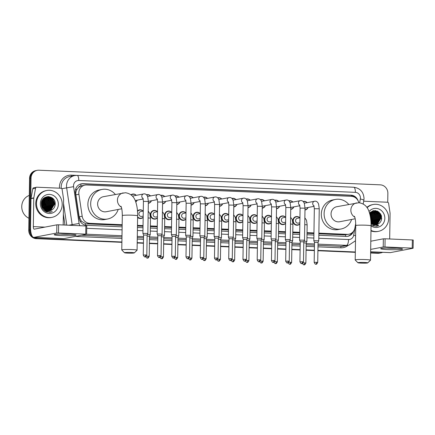 <?xml version="1.0" encoding="UTF-8"?>
<svg xmlns="http://www.w3.org/2000/svg" width="435" height="435" viewBox="0 0 435 435"><rect width="100%" height="100%" fill="white"/><g stroke="black" fill="none" stroke-linecap="round" stroke-linejoin="round"><path stroke-width="0.65" d="M299.835 224.063A4.377 4.105 -100.8 0 1 297.774 225.178A4.377 4.105 -100.8 0 1 292.837 220.703A4.377 4.105 -100.8 0 1 296.126 216.586A4.377 4.105 -100.8 0 1 299.818 217.826M285.594 223.454A4.377 4.105 -100.8 0 1 283.533 224.569A4.377 4.105 -100.8 0 1 278.596 220.094A4.377 4.105 -100.8 0 1 281.885 215.972A4.377 4.105 -100.8 0 1 285.577 217.217M271.353 222.845A4.377 4.105 -100.8 0 1 269.287 223.96A4.377 4.105 -100.8 0 1 264.355 219.485A4.377 4.105 -100.8 0 1 267.645 215.363A4.377 4.105 -100.8 0 1 271.337 216.603M257.112 222.236A4.377 4.105 -100.8 0 1 255.046 223.351A4.377 4.105 -100.8 0 1 250.109 218.876A4.377 4.105 -100.8 0 1 253.398 214.754A4.377 4.105 -100.8 0 1 257.09 215.994M242.866 221.622A4.377 4.105 -100.8 0 1 240.805 222.736A4.377 4.105 -100.8 0 1 235.868 218.267A4.377 4.105 -100.8 0 1 239.158 214.145A4.377 4.105 -100.8 0 1 242.85 215.385M228.625 221.013A4.377 4.105 -100.8 0 1 226.564 222.127A4.377 4.105 -100.8 0 1 221.627 217.652A4.377 4.105 -100.8 0 1 224.917 213.531A4.377 4.105 -100.8 0 1 228.609 214.776M214.384 220.404A4.377 4.105 -100.8 0 1 212.318 221.518A4.377 4.105 -100.8 0 1 207.386 217.043A4.377 4.105 -100.8 0 1 210.676 212.922A4.377 4.105 -100.8 0 1 214.368 214.167M200.143 219.795A4.377 4.105 -100.8 0 1 198.077 220.909A4.377 4.105 -100.8 0 1 193.14 216.434A4.377 4.105 -100.8 0 1 196.43 212.313A4.377 4.105 -100.8 0 1 200.127 213.552M185.897 219.186A4.377 4.105 -100.8 0 1 183.836 220.295A4.377 4.105 -100.8 0 1 178.899 215.825A4.377 4.105 -100.8 0 1 182.189 211.704A4.377 4.105 -100.8 0 1 185.881 212.943M171.656 218.571A4.377 4.105 -100.8 0 1 169.596 219.686A4.377 4.105 -100.8 0 1 164.658 215.211A4.377 4.105 -100.8 0 1 167.948 211.095A4.377 4.105 -100.8 0 1 171.64 212.334M157.416 217.962A4.377 4.105 -100.8 0 1 155.355 219.077A4.377 4.105 -100.8 0 1 150.418 214.602A4.377 4.105 -100.8 0 1 153.707 210.48A4.377 4.105 -100.8 0 1 157.399 211.725M143.175 217.353A4.377 4.105 -100.8 0 1 141.109 218.468A4.377 4.105 -100.8 0 1 137.601 217.408M265.383 205.646A4.377 4.105 -100.8 0 1 262.414 208.164A4.377 4.105 -100.8 0 1 262.256 208.191M251.142 205.037A4.377 4.105 -100.8 0 1 248.167 207.555A4.377 4.105 -100.8 0 1 248.01 207.582M236.901 204.428A4.377 4.105 -100.8 0 1 233.927 206.946A4.377 4.105 -100.8 0 1 233.769 206.973M222.655 203.814A4.377 4.105 -100.8 0 1 219.686 206.337A4.377 4.105 -100.8 0 1 219.528 206.364M279.623 206.255A4.377 4.105 -100.8 0 1 276.655 208.778A4.377 4.105 -100.8 0 1 276.497 208.805M308.11 207.479A4.377 4.105 -100.8 0 1 305.136 209.996A4.377 4.105 -100.8 0 1 304.978 210.023M293.87 206.87A4.377 4.105 -100.8 0 1 290.895 209.387A4.377 4.105 -100.8 0 1 290.738 209.414M208.414 203.205A4.377 4.105 -100.8 0 1 205.445 205.722A4.377 4.105 -100.8 0 1 205.287 205.75M194.173 202.596A4.377 4.105 -100.8 0 1 191.199 205.113A4.377 4.105 -100.8 0 1 191.041 205.141M179.932 201.987A4.377 4.105 -100.8 0 1 176.958 204.504A4.377 4.105 -100.8 0 1 176.8 204.532M165.691 201.378A4.377 4.105 -100.8 0 1 162.717 203.895A4.377 4.105 -100.8 0 1 162.559 203.923M151.445 200.763A4.377 4.105 -100.8 0 1 148.476 203.286A4.377 4.105 -100.8 0 1 148.319 203.308M137.204 200.154A4.377 4.105 -100.8 0 1 135.769 202.009M78.55 187.512A8.205 7.694 -100.8 0 1 81.079 185.957L80.943 185.952A2.735 2.566 79.2 0 0 78.55 187.512L77.147 189.22C76.049 190.943 75.625 192.825 75.875 194.853L79.159 216.82L81.318 221.159L85.608 223.693L86.875 223.862L122.159 225.373M318.86 233.802L344.4 234.895L348.875 234.237A8.205 7.694 79.2 0 0 354.906 227.924L355.716 223.508M137.465 226.026L143.033 226.265M150.358 226.581L157.274 226.88M164.599 227.19L171.515 227.489M178.839 227.804L185.761 228.098M193.086 228.413L200.002 228.707M207.326 229.022L214.243 229.316M221.567 229.631L228.484 229.93M235.808 230.24L242.73 230.539M250.054 230.854L256.971 231.148M264.295 231.463L271.212 231.757M278.536 232.072L285.452 232.372M292.777 232.681L299.693 232.981M307.023 233.296L313.94 233.59M358.788 202.737A8.205 7.694 79.2 0 0 351.431 196.337L86.652 184.995A8.205 7.694 79.2 0 0 84.977 185.12L81.079 185.957M318.866 233.144L347.206 234.356A8.205 7.694 79.2 0 0 348.875 234.237M84.977 185.12A8.205 7.694 79.2 0 0 78.904 194.271L82.188 216.238A8.205 7.694 79.2 0 0 89.675 223.324L122.17 224.716M137.476 225.373L143.044 225.613M150.369 225.923L157.285 226.222M164.609 226.537L171.526 226.831M178.85 227.146L185.772 227.44M193.096 227.755L200.013 228.054M207.337 228.364L214.254 228.663M221.578 228.973L228.495 229.272M235.819 229.588L242.735 229.881M250.06 230.197L256.982 230.49M264.306 230.806L271.222 231.105M278.547 231.415L285.463 231.714M292.788 232.029L299.704 232.323M307.028 232.638L313.95 232.932M137.476 210.91A4.377 4.105 -100.8 0 1 139.461 209.871A4.377 4.105 -100.8 0 1 143.158 211.111M303.13 201.492A4.377 4.105 -100.8 0 1 303.489 201.4A4.377 4.105 -100.8 0 1 307.186 202.645M288.883 200.878A4.377 4.105 -100.8 0 1 289.248 200.791A4.377 4.105 -100.8 0 1 292.94 202.03M274.643 200.269A4.377 4.105 -100.8 0 1 275.007 200.182A4.377 4.105 -100.8 0 1 278.699 201.421M260.402 199.66A4.377 4.105 -100.8 0 1 260.766 199.573A4.377 4.105 -100.8 0 1 264.458 200.812M246.161 199.051A4.377 4.105 -100.8 0 1 246.52 198.958A4.377 4.105 -100.8 0 1 250.217 200.203M231.915 198.436A4.377 4.105 -100.8 0 1 232.279 198.349A4.377 4.105 -100.8 0 1 235.971 199.594M217.674 197.827A4.377 4.105 -100.8 0 1 218.038 197.74A4.377 4.105 -100.8 0 1 221.73 198.98M203.433 197.218A4.377 4.105 -100.8 0 1 203.797 197.131A4.377 4.105 -100.8 0 1 207.49 198.371M189.192 196.609A4.377 4.105 -100.8 0 1 189.557 196.522A4.377 4.105 -100.8 0 1 193.249 197.762M174.952 196A4.377 4.105 -100.8 0 1 175.31 195.908A4.377 4.105 -100.8 0 1 179.002 197.153M160.705 195.386A4.377 4.105 -100.8 0 1 161.07 195.299A4.377 4.105 -100.8 0 1 164.762 196.538M146.464 194.777A4.377 4.105 -100.8 0 1 146.829 194.69A4.377 4.105 -100.8 0 1 150.521 195.929M130.978 194.793A4.377 4.105 -100.8 0 1 132.588 194.081A4.377 4.105 -100.8 0 1 136.28 195.32M358.114 200.845A8.205 7.694 79.2 0 0 350.953 195.163L83.08 183.684A8.205 7.694 79.2 0 0 81.41 183.809A8.205 7.694 79.2 0 0 75.337 192.961L79.11 218.223A8.205 7.694 79.2 0 0 86.598 225.308L122.137 226.831M81.035 183.891A8.205 7.694 -100.8 0 1 82.335 183.826L350.208 195.304A8.205 7.694 -100.8 0 1 355.379 197.675M382.626 252.316A8.205 7.694 -100.8 0 1 380.886 252.887A8.205 7.694 -100.8 0 1 379.211 253.007L370.631 252.643M31.412 234.389A8.205 7.694 -100.8 0 1 30.232 229.87L31.043 178.062A8.205 7.694 -100.8 0 1 37.214 170.335A8.205 7.694 -100.8 0 1 38.884 170.215L380.282 184.842A8.205 7.694 -100.8 0 1 387.868 193.352L387.726 202.297M121.898 241.985L37.812 238.38A8.205 7.694 -100.8 0 1 34.425 237.396M355.324 251.985L317.914 250.381M314.358 250.228L306.077 249.875M300.117 249.619L291.836 249.266M285.877 249.01L277.59 248.657M271.636 248.401L263.349 248.042M257.389 247.787L249.108 247.433M243.149 247.178L234.867 246.824M228.908 246.569L220.621 246.215M214.667 245.96L206.38 245.601M200.426 245.351L192.139 244.992M186.18 244.736L177.899 244.383M171.939 244.127L163.658 243.774M157.698 243.518L149.412 243.165M143.458 242.909L137.204 242.638M370.625 252.991L377.721 253.295A8.205 7.694 -100.8 0 0 379.396 253.17L380.141 253.029A8.205 7.694 -100.8 0 1 378.466 253.154L370.625 252.817L378.466 253.154A8.205 7.694 -100.8 0 0 380.141 253.029L380.886 252.887M121.892 242.333L36.322 238.668A8.205 7.694 -100.8 0 1 28.737 230.158L29.553 178.35L30.298 178.203A8.205 7.694 -100.8 0 1 36.469 170.476A8.205 7.694 -100.8 0 0 30.298 178.203L29.488 230.012L30.298 178.203L31.043 178.062M36.322 238.668L37.067 238.521A8.205 7.694 -100.8 0 1 29.488 230.012A8.205 7.694 -100.8 0 0 37.067 238.521L121.892 242.159L37.812 238.38M355.319 252.159L317.909 250.555L355.319 252.159M314.358 250.402L306.071 250.049L314.358 250.402M300.117 249.793L291.831 249.44L300.117 249.793M285.871 249.184L277.59 248.831L285.871 249.184M271.63 248.575L263.349 248.222L271.63 248.575M257.389 247.966L249.103 247.607L257.389 247.966M243.149 247.352L234.862 246.998L243.149 247.352M228.902 246.743L220.621 246.389L228.902 246.743M214.662 246.134L206.38 245.78L214.662 246.134M200.421 245.525L192.134 245.166L200.421 245.525M186.18 244.91L177.893 244.557L186.18 244.91M171.939 244.301L163.652 243.948L171.939 244.301M157.693 243.692L149.412 243.339L157.693 243.692M143.452 243.083L137.199 242.817L143.452 243.083M54.609 200.943A10.94 10.261 -100.8 0 1 55.076 202.541A10.94 10.261 -100.8 0 0 54.609 200.943M381.098 214.933A10.94 10.261 -100.8 0 1 381.566 216.532A10.94 10.261 -100.8 0 0 381.098 214.933M318.833 235.259L346.129 236.428A8.205 7.694 79.2 0 0 347.804 236.308A8.205 7.694 79.2 0 0 353.503 231.246M137.444 227.489L143.012 227.728M150.336 228.043L157.252 228.337M164.577 228.652L171.493 228.946M178.818 229.261L185.734 229.56M193.058 229.87L199.98 230.169M207.305 230.479L214.221 230.778M221.545 231.094L228.462 231.387M235.786 231.703L242.703 231.996M250.027 232.312L256.949 232.611M264.273 232.921L271.19 233.22M278.514 233.535L285.431 233.829M292.755 234.144L299.671 234.438M306.996 234.753L313.912 235.052M352.192 232.66A8.205 7.694 -100.8 0 1 347.429 236.368M29.553 178.35A8.205 7.694 -100.8 0 1 35.724 170.623L37.214 170.335M355.319 252.333L317.909 250.734M314.353 250.582L306.071 250.223M300.112 249.967L291.831 249.614M285.871 249.358L277.584 249.005M271.63 248.749L263.344 248.396M257.384 248.14L249.103 247.781M243.143 247.526L234.862 247.172M228.902 246.917L220.616 246.563M214.662 246.308L206.375 245.954M200.421 245.699L192.134 245.345M186.175 245.09L177.893 244.731M171.934 244.475L163.652 244.122M157.693 243.866L149.406 243.513M143.452 243.257L137.199 242.991M395.371 248.167A10.94 0.821 0.9 0 1 402.489 248.945A10.94 0.821 0.9 0 1 387.917 249.592A10.94 0.821 0.9 0 1 380.799 248.602A10.94 0.821 0.9 0 1 395.371 248.167M386.541 248.075A8.749 0.658 -179.1 0 0 388.683 248.189A8.749 0.658 -179.1 0 0 396.769 248.233M363.687 201.209L387.362 202.226A1.365 1.283 79.2 0 1 388.613 203.406L390.07 213.139A1.365 1.283 79.2 0 1 390.081 213.373L389.678 238.978M370.642 251.805L390.097 252.637A10.94 3.703 -87.5 0 0 390.396 252.615L413.119 248.244L412.222 248.129L412.347 239.951L413.25 240.06L413.119 248.244M384.97 246.966L383.219 246.998L383.349 238.82L385.1 238.782L384.97 246.966L412.222 248.129M370.68 249.402L383.219 246.998M385.1 238.782L412.347 239.951M383.349 238.82L370.81 241.218M371.376 221.121A12.305 11.544 -100.8 0 1 371.376 221.491M367.102 207.696A13.675 12.827 -100.8 0 1 373.263 204.499A13.675 12.827 -100.8 0 1 388.689 218.479A13.675 12.827 -100.8 0 1 378.406 231.355A13.675 12.827 -100.8 0 1 370.979 230.436M366.874 207.37A13.675 12.827 -100.8 0 1 372.518 204.64L373.263 204.499M371.055 224.732L372.882 225.798L376.971 226.178L378.754 225.591L371.044 223.808M376.161 224.824L378.461 223.878A6.835 6.411 -100.8 0 1 376.188 224.819A6.835 6.411 -100.8 0 1 371.039 223.459M378.461 223.878C380.397 222.606 381.468 220.773 381.674 218.375L380.603 213.96L377.308 211.062L373.094 210.719L369.522 213.03M369.021 211.519A9.57 8.977 -100.8 0 1 379.037 209.083A9.57 8.977 -100.8 0 1 384.834 218.31A9.57 8.977 -100.8 0 1 380.125 226.428A9.57 8.977 -100.8 0 1 371.05 225.895M375.699 224.895L377.08 224.329L380.543 218.533L377.575 212.459L373.094 211.492L371.305 212.155L369.668 213.536M375.813 224.879L377.314 224.281L380.777 218.49L377.808 212.416L373.328 211.448L371.539 212.111L369.717 213.721M375.226 224.928L376.15 224.503L379.608 218.713L376.645 212.639L372.751 211.589M375.345 224.922L376.384 224.46L379.842 218.664L376.879 212.595L372.866 211.557M374.747 224.922L378.678 218.887L375.715 212.818L372.3 211.747M374.867 224.922L375.448 224.639L378.912 218.843L375.943 212.775L372.409 211.704M374.263 224.873L377.749 219.066L374.78 212.998L371.854 211.943M374.383 224.89L377.977 219.022L375.013 212.954L371.963 211.888M373.768 224.792L376.813 219.245L373.85 213.177L371.414 212.182M373.893 224.813L377.047 219.202L374.084 213.128L371.523 212.117M373.268 224.661L375.883 219.425L372.92 213.351L370.984 212.47M373.393 224.699L376.117 219.381L373.148 213.308L371.093 212.394M372.757 224.482L374.948 219.604L371.985 213.531L370.566 212.807M372.882 224.531L375.182 219.561L372.219 213.487L370.669 212.715M372.235 224.242L374.018 219.784L371.055 213.71L370.158 213.199M372.365 224.308L374.252 219.735L371.289 213.667L370.261 213.096M371.697 223.938L373.089 219.958L369.766 213.661M371.833 224.02L373.322 219.914L370.354 213.846L369.864 213.541M371.147 223.546L372.153 220.137L369.967 214.689M371.289 223.655L372.387 220.094L369.891 214.373M370.973 221.959L371.224 220.317L370.359 216.597M371.006 222.541L371.457 220.273L370.245 215.977M372.632 211.6L369.804 212.704M372.746 211.568L369.538 213.074M372.175 211.747L371.822 211.763M371.702 211.78L370.517 212.03M372.289 211.704L371.936 211.731M371.816 211.747L370.799 212.111M371.729 211.932L371.365 211.921M371.245 211.927L370.886 211.943M371.843 211.883L371.479 211.883M371.359 211.883L371.001 211.91M371.289 212.166L370.919 212.122M371.398 212.101L371.033 212.068M370.908 212.062L370.549 212.057M370.859 212.438L370.484 212.362M370.968 212.367L370.593 212.296M378.406 231.355L377.662 231.502A13.675 12.827 -100.8 0 1 370.973 230.887M371.278 215.956L369.783 213.955M372.213 215.776L370.12 213.248M373.132 225.89L373.616 225.439M374.144 224.857L374.519 224.368M374.78 223.965L375.998 220.453M373.638 226.048L374.16 225.629M374.959 224.819L375.448 224.188M375.715 223.786L376.928 220.273M375.938 215.064L373.654 212.383M377.803 214.705L375.514 212.024M375.155 211.769L374.54 211.399M378.733 214.526L376.449 211.845M376.085 211.589L373.855 210.573M379.668 214.346L377.069 211.448L375.274 210.545M376.079 226.292L376.966 225.944M381.636 218.789L379.135 212.209M377.069 213.748L375.204 211.905M374.894 211.698L374.366 211.394M377.999 213.569L376.139 211.725M375.824 211.519L373.725 210.589M378.934 213.389L376.955 211.47L375.041 210.529M376.019 226.298L376.884 225.95M381.37 220.056L381.528 218.669L378.232 211.54M376.851 226.2L378.754 225.591M364.486 262.474A4.921 0.37 -179.1 0 0 357.902 262.745A4.921 0.37 -179.1 0 0 361.137 263.115A4.921 0.37 -179.1 0 0 367.722 262.903A4.921 0.37 -179.1 0 0 364.486 262.474M357.902 262.745L355.221 259.994A7.656 0.576 0.9 0 1 355.199 259.951A7.656 0.576 0.9 0 1 365.465 259.57A7.656 0.576 0.9 0 1 370.511 260.19A7.656 0.576 0.9 0 1 370.489 260.233L367.722 262.903M354.394 216.249C355.221 217.794 355.672 220.909 355.738 225.591A7.656 0.576 -179.1 0 1 366.004 225.21A7.656 0.576 -179.1 0 1 371.05 225.836C371.142 220.529 370.495 215.847 369.114 211.785C367.45 206.511 364.019 203.498 358.831 202.743L336.81 206.701A7.656 7.183 79.2 0 0 331.051 213.911A7.656 7.183 79.2 0 0 339.691 221.741L355.183 218.772M351.616 219.457A15.04 14.105 -100.8 0 1 341.078 228.989A15.04 14.105 -100.8 0 1 324.108 213.612A15.04 14.105 -100.8 0 1 335.418 199.447A15.04 14.105 -100.8 0 1 348.734 204.412M341.078 228.989L338.283 229.528A15.04 14.105 -100.8 0 1 321.313 214.15A15.04 14.105 -100.8 0 1 332.623 199.98L335.418 199.447M131.065 252.474A4.921 0.37 -179.1 0 0 124.475 252.746A4.921 0.37 -179.1 0 0 127.711 253.116A4.921 0.37 -179.1 0 0 134.295 252.898A4.921 0.37 -179.1 0 0 131.065 252.474M124.475 252.746L121.795 249.989A7.656 0.576 0.9 0 1 121.773 249.946A7.656 0.576 0.9 0 1 132.039 249.57A7.656 0.576 0.9 0 1 137.085 250.19A7.656 0.576 0.9 0 1 137.063 250.234L134.295 252.898M120.968 206.244C121.8 207.794 122.246 210.904 122.311 215.591A7.656 0.576 -179.1 0 1 132.577 215.211A7.656 0.576 -179.1 0 1 137.623 215.831C137.716 210.524 137.069 205.842 135.687 201.786C134.023 196.511 130.592 193.493 125.405 192.738L103.383 196.696A7.656 7.183 79.2 0 0 97.625 203.912A7.656 7.183 79.2 0 0 106.265 211.736L121.756 208.767M118.189 209.452A15.04 14.105 -100.8 0 1 107.652 218.99A15.04 14.105 -100.8 0 1 90.681 203.613A15.04 14.105 -100.8 0 1 101.991 189.448A15.04 14.105 -100.8 0 1 115.308 194.412M107.652 218.99L104.857 219.528A15.04 14.105 -100.8 0 1 87.886 204.145A15.04 14.105 -100.8 0 1 99.196 189.981L101.991 189.448M304.272 203.27A2.463 2.311 -100.8 0 1 304.783 203.101L315.06 201.177C316.272 201.128 317.278 201.731 318.067 202.976L318.616 204.14L319.252 208.784L314.331 208.708L313.825 240.724L318.746 240.794L319.252 208.784M303.358 201.726A4.1 3.85 -100.8 0 1 307.061 202.666M317.724 262.435C316.903 263.953 316.386 264.529 316.174 264.17L315.87 264.181A1.778 0.604 92.5 0 0 315.919 264.181A1.778 0.604 -87.5 0 0 316.555 262.294L317.724 262.435L318.039 242.42L314.483 242.371L313.825 240.724M314.124 206.326L305.707 207.935A2.463 2.311 -100.8 0 1 305.011 207.957M307.985 207.5A4.1 3.85 -100.8 0 1 304.984 209.735M290.031 202.656A2.463 2.311 -100.8 0 1 290.542 202.492L300.819 200.568C302.031 200.519 303.032 201.117 303.826 202.362L304.369 203.531L305.011 208.175L300.085 208.099L299.584 240.115L304.505 240.191L303.799 241.811L300.242 241.762L299.584 240.115M289.487 201.024L289.101 201.1A4.1 3.85 -100.8 0 1 292.82 202.058M299.884 205.717L291.466 207.326A2.463 2.311 -100.8 0 1 290.77 207.348M293.745 206.891A4.1 3.85 -100.8 0 1 290.743 209.126L291.031 209.083M275.79 202.047A2.463 2.311 -100.8 0 1 276.301 201.883L286.573 199.959C287.791 199.91 288.791 200.508 289.585 201.753L290.129 202.922L290.765 207.566L285.844 207.484L285.344 239.506L290.265 239.576L290.765 207.566M274.871 200.508A4.1 3.85 -100.8 0 1 278.574 201.448M289.242 261.217C288.416 262.729 287.899 263.311 287.693 262.952L287.388 262.963A1.778 0.604 92.5 0 0 287.437 262.957A1.778 0.604 -87.5 0 0 288.068 261.071L289.242 261.217L289.552 241.202L286.002 241.148L285.344 239.506M285.637 205.102L277.225 206.717A2.463 2.311 -100.8 0 1 276.524 206.739M279.504 206.282A4.1 3.85 -100.8 0 1 276.502 208.517L276.791 208.474M261.544 201.438A2.463 2.311 -100.8 0 1 262.055 201.274L272.332 199.344C273.544 199.301 274.55 199.899 275.344 201.144L275.888 202.308L276.524 206.951L271.603 206.875L271.097 238.886L271.755 240.539L275.311 240.593L276.024 238.967L271.097 238.886M261 199.801L260.614 199.877A4.1 3.85 -100.8 0 1 264.333 200.834M271.397 204.493L262.985 206.108A2.463 2.311 -100.8 0 1 262.283 206.125M265.263 205.668A4.1 3.85 -100.8 0 1 262.256 207.903M247.303 200.829A2.463 2.311 -100.8 0 1 247.814 200.66L258.091 198.735C259.303 198.692 260.309 199.29 261.098 200.535L261.647 201.699L262.283 206.342L257.362 206.266L256.857 238.282L261.778 238.353L262.283 206.342M246.389 199.284A4.1 3.85 -100.8 0 1 250.092 200.225M260.755 259.994C259.934 261.511 259.418 262.087 259.206 261.729L258.901 261.745A1.778 0.604 92.5 0 0 258.95 261.739A1.778 0.604 -87.5 0 0 259.586 259.853L260.755 259.994L261.071 239.979L257.515 239.93L256.857 238.282M257.156 203.884L248.738 205.499A2.463 2.311 -100.8 0 1 248.042 205.516M251.017 205.059A4.1 3.85 -100.8 0 1 248.015 207.294L248.303 207.25M233.062 200.22A2.463 2.311 -100.8 0 1 233.573 200.051L243.85 198.126C245.063 198.077 246.063 198.681 246.857 199.921L247.401 201.09L248.042 205.733L243.116 205.657L242.616 237.673L247.537 237.744L248.042 205.733M232.149 198.675A4.1 3.85 -100.8 0 1 235.852 199.616M247.537 237.749L246.83 239.375L243.274 239.321M242.915 203.275L234.498 204.885A2.463 2.311 -100.8 0 1 233.802 204.907M236.776 204.45A4.1 3.85 -100.8 0 1 233.774 206.685M218.821 199.605A2.463 2.311 -100.8 0 1 219.332 199.442L229.609 197.517C230.822 197.468 231.822 198.066 232.616 199.312L233.16 200.481L233.796 205.124L228.875 205.048L228.375 237.064L229.033 238.706L232.584 238.761L233.296 237.14L228.375 237.059M217.902 198.066A4.1 3.85 -100.8 0 1 221.605 199.007M228.674 202.666L220.257 204.276A2.463 2.311 -100.8 0 1 219.561 204.298M222.535 203.841A4.1 3.85 -100.8 0 1 219.534 206.076L219.822 206.032M204.581 198.996A2.463 2.311 -100.8 0 1 205.086 198.833L215.363 196.908C216.576 196.859 217.582 197.457 218.375 198.703L218.919 199.872L219.555 204.515L214.634 204.434L214.129 236.45L219.055 236.526L219.555 204.515M203.662 197.457A4.1 3.85 -100.8 0 1 207.364 198.393M218.027 258.162C217.206 259.679 216.69 260.26 216.483 259.902L216.179 259.912A1.778 0.604 92.5 0 0 216.222 259.907A1.778 0.604 -87.5 0 0 216.858 258.02L218.027 258.162L218.343 238.152L214.792 238.097L214.134 236.455M214.428 202.052L206.016 203.667A2.463 2.311 -100.8 0 1 205.315 203.683M208.294 203.232A4.1 3.85 -100.8 0 1 205.287 205.461M190.334 198.387A2.463 2.311 -100.8 0 1 190.845 198.219L201.122 196.294C202.335 196.25 203.341 196.848 204.129 198.094L204.678 199.257L205.315 203.901L200.394 203.825L199.888 235.841L200.546 237.488L204.102 237.537L204.809 235.922L199.888 235.835M189.791 196.75L189.404 196.827A4.1 3.85 -100.8 0 1 193.124 197.784M200.187 201.443L191.775 203.058A2.463 2.311 -100.8 0 1 191.074 203.074M194.048 202.618A4.1 3.85 -100.8 0 1 191.047 204.852L191.335 204.809M176.093 197.778A2.463 2.311 -100.8 0 1 176.605 197.61L186.881 195.685C188.094 195.636 189.094 196.239 189.888 197.485L190.432 198.648L191.074 203.292L186.147 203.216L185.647 235.232L190.568 235.302L191.074 203.292M175.18 196.234A4.1 3.85 -100.8 0 1 178.883 197.175M189.546 256.944C188.719 258.461 188.203 259.037 187.996 258.678L187.692 258.689A1.778 0.604 92.5 0 0 187.741 258.689A1.778 0.604 -87.5 0 0 188.371 256.802L189.546 256.944L189.861 236.928L186.305 236.879L185.647 235.232M185.946 200.834L177.529 202.444A2.463 2.311 -100.8 0 1 176.833 202.465M179.807 202.009A4.1 3.85 -100.8 0 1 176.806 204.243M161.853 197.164A2.463 2.311 -100.8 0 1 162.364 197.001L172.641 195.076C173.853 195.027 174.854 195.625 175.648 196.87L176.191 198.039L176.827 202.683L171.907 202.607L171.406 234.623L176.327 234.699L175.62 236.319L172.064 236.27L171.406 234.623M161.309 195.532L160.917 195.609A4.1 3.85 -100.8 0 1 164.642 196.566M171.705 200.225L163.288 201.835A2.463 2.311 -100.8 0 1 162.592 201.856M165.566 201.4A4.1 3.85 -100.8 0 1 162.565 203.634L162.853 203.591M175.615 236.325L175.305 256.335L171.749 256.28L172.064 236.265M147.612 196.555A2.463 2.311 -100.8 0 1 148.117 196.392L158.394 194.467C159.612 194.418 160.613 195.016 161.407 196.261L161.95 197.43L162.587 202.074L157.666 201.992L157.166 234.014L162.086 234.084L162.587 202.074M146.693 195.016A4.1 3.85 -100.8 0 1 150.396 195.957M161.059 255.726C160.238 257.237 159.721 257.819 159.514 257.46L159.21 257.471A1.778 0.604 92.5 0 0 159.253 257.466A1.778 0.604 -87.5 0 0 159.89 255.579L161.059 255.726L161.374 235.71L157.823 235.656L157.166 234.014M157.459 199.611L149.047 201.226A2.463 2.311 -100.8 0 1 148.346 201.247M151.326 200.791A4.1 3.85 -100.8 0 1 148.319 203.025L148.607 202.982M132.702 196.424A2.463 2.311 -100.8 0 1 133.877 195.783L144.154 193.852C145.366 193.809 146.372 194.407 147.16 195.652L147.71 196.816L148.346 201.459L143.425 201.383L142.919 233.394L147.846 233.475L148.346 201.459M131.267 195.021A4.1 3.85 -100.8 0 1 136.155 195.342M146.818 255.111C145.997 256.628 145.48 257.205 145.268 256.846L144.964 256.862A1.778 0.604 92.5 0 0 145.013 256.857A1.778 0.604 -87.5 0 0 145.649 254.97L146.818 255.111L147.133 235.101L143.577 235.047L142.925 233.405M137.079 200.176A4.1 3.85 -100.8 0 1 135.704 201.824M299.856 222.829L298.345 223.122A2.463 2.311 -100.8 0 1 295.566 220.605A2.463 2.311 -100.8 0 1 297.42 218.283L299.933 217.804M299.84 223.835A4.1 3.85 -100.8 0 1 293.282 220.681A4.1 3.85 -100.8 0 1 299.699 217.848M305.87 263.039C305.044 264.551 304.527 265.132 304.321 264.774L304.016 264.784A1.778 0.604 92.5 0 0 304.065 264.784A1.778 0.604 -87.5 0 0 304.696 262.892L305.87 263.039L306.186 243.024L303.782 242.86M304.75 224.65L307.153 224.873L306.892 241.398L304.076 241.169M285.616 222.22L284.104 222.508A2.463 2.311 -100.8 0 1 281.325 219.996A2.463 2.311 -100.8 0 1 283.174 217.674L285.692 217.195M285.599 223.22A4.1 3.85 -100.8 0 1 279.036 220.072A4.1 3.85 -100.8 0 1 285.452 217.239M291.629 262.425C290.803 263.942 290.286 264.524 290.08 264.165L289.775 264.175A1.778 0.604 92.5 0 0 289.824 264.17A1.778 0.604 -87.5 0 0 290.455 262.283L291.629 262.425L291.939 242.415L289.536 242.251M290.509 224.041L292.913 224.264L292.652 240.789L289.835 240.56M271.369 221.611L269.863 221.899A2.463 2.311 -100.8 0 1 267.085 219.381A2.463 2.311 -100.8 0 1 268.933 217.065L271.451 216.581M271.353 222.611A4.1 3.85 -100.8 0 1 264.795 219.457A4.1 3.85 -100.8 0 1 271.212 216.63M277.383 261.816C276.562 263.333 276.046 263.909 275.839 263.55L275.534 263.567A1.778 0.604 92.5 0 0 275.578 263.561A1.778 0.604 -87.5 0 0 276.214 261.674L277.383 261.816L277.699 241.8L275.295 241.642M276.263 223.432L278.666 223.655L278.411 240.18L275.594 239.951M257.128 221.002L255.617 221.29A2.463 2.311 -100.8 0 1 252.844 218.772A2.463 2.311 -100.8 0 1 254.692 216.456L257.21 215.972M257.112 222.002A4.1 3.85 -100.8 0 1 250.555 218.849A4.1 3.85 -100.8 0 1 256.971 216.021M262.022 222.823L264.426 223.041L264.165 239.565L263.458 241.197L261.054 241.028M264.165 239.565L261.353 239.342M242.888 220.393L241.376 220.681A2.463 2.311 -100.8 0 1 238.597 218.163A2.463 2.311 -100.8 0 1 240.452 215.847L242.964 215.363M242.871 221.393A4.1 3.85 -100.8 0 1 236.314 218.239A4.1 3.85 -100.8 0 1 242.73 215.407M248.902 260.598C248.075 262.115 247.558 262.691 247.352 262.332L247.047 262.343A1.778 0.604 92.5 0 0 247.096 262.343A1.778 0.604 -87.5 0 0 247.727 260.451L248.902 260.598L249.217 240.582L246.814 240.419M247.781 222.209L250.185 222.432L249.924 238.956L247.107 238.728M228.647 219.778L227.135 220.072A2.463 2.311 -100.8 0 1 224.357 217.554A2.463 2.311 -100.8 0 1 226.211 215.233L228.723 214.754M228.631 220.779A4.1 3.85 -100.8 0 1 222.067 217.63A4.1 3.85 -100.8 0 1 228.484 214.798M234.661 259.989C233.834 261.5 233.318 262.082 233.111 261.723L232.807 261.734A1.778 0.604 92.5 0 0 232.855 261.729A1.778 0.604 -87.5 0 0 233.486 259.842L234.661 259.989L234.971 239.973L232.567 239.81M233.541 221.6L235.944 221.823L235.683 238.347L232.866 238.119M214.401 219.169L212.894 219.457A2.463 2.311 -100.8 0 1 210.116 216.94A2.463 2.311 -100.8 0 1 211.965 214.624L214.482 214.145M214.39 220.17A4.1 3.85 -100.8 0 1 207.827 217.021A4.1 3.85 -100.8 0 1 214.243 214.189M220.414 259.374C219.593 260.891 219.077 261.468 218.87 261.109L218.566 261.125A1.778 0.604 92.5 0 0 218.609 261.12A1.778 0.604 -87.5 0 0 219.245 259.233L220.414 259.374L220.73 239.364L218.326 239.201M220.73 239.364L221.442 237.738L218.626 237.51M200.16 218.56L198.648 218.849A2.463 2.311 -100.8 0 1 195.875 216.331A2.463 2.311 -100.8 0 1 197.724 214.015L200.241 213.531M200.143 219.561A4.1 3.85 -100.8 0 1 193.586 216.407A4.1 3.85 -100.8 0 1 200.002 213.58M206.174 258.765C205.353 260.282 204.836 260.859 204.624 260.5L204.319 260.516A1.778 0.604 92.5 0 0 204.368 260.511A1.778 0.604 -87.5 0 0 205.005 258.624L206.174 258.765L206.489 238.75L204.086 238.587M205.054 220.382L207.457 220.605L207.196 237.124L204.385 236.901M185.919 217.951L184.407 218.239A2.463 2.311 -100.8 0 1 181.629 215.722A2.463 2.311 -100.8 0 1 183.483 213.406L185.995 212.922M185.903 218.952A4.1 3.85 -100.8 0 1 179.345 215.798A4.1 3.85 -100.8 0 1 185.761 212.965M191.933 258.156C191.106 259.673 190.59 260.25 190.383 259.891L190.079 259.902A1.778 0.604 92.5 0 0 190.128 259.902A1.778 0.604 -87.5 0 0 190.758 258.009L191.933 258.156L192.248 238.141L189.845 237.978M192.248 238.146L192.955 236.515L190.138 236.287M171.678 217.337L170.167 217.63A2.463 2.311 -100.8 0 1 167.388 215.113A2.463 2.311 -100.8 0 1 169.242 212.791L171.754 212.313M171.662 218.343A4.1 3.85 -100.8 0 1 165.099 215.189A4.1 3.85 -100.8 0 1 171.515 212.356M177.692 257.547C176.866 259.059 176.349 259.641 176.142 259.282L175.838 259.293A1.778 0.604 92.5 0 0 175.887 259.293A1.778 0.604 -87.5 0 0 176.518 257.4L177.692 257.547L178.007 237.532L175.599 237.369M176.572 219.158L178.975 219.381L178.714 235.906L175.898 235.678M157.432 216.728L155.926 217.016A2.463 2.311 -100.8 0 1 153.147 214.504A2.463 2.311 -100.8 0 1 154.996 212.182L157.513 211.704M157.421 217.728A4.1 3.85 -100.8 0 1 150.858 214.58A4.1 3.85 -100.8 0 1 157.274 211.747M163.451 256.933C162.625 258.45 162.108 259.032 161.902 258.673L161.597 258.684A1.778 0.604 92.5 0 0 161.646 258.678A1.778 0.604 -87.5 0 0 162.277 256.791L163.451 256.933L163.761 236.923L161.358 236.76M162.331 218.549L164.734 218.772L164.474 235.297L161.657 235.069M143.191 216.119L141.679 216.407A2.463 2.311 -100.8 0 1 138.906 213.889A2.463 2.311 -100.8 0 1 140.755 211.573L143.273 211.089M137.514 211.432A4.1 3.85 -100.8 0 1 143.033 211.138M149.205 256.324C148.384 257.841 147.867 258.417 147.655 258.058L147.351 258.075A1.778 0.604 92.5 0 0 147.4 258.069A1.778 0.604 -87.5 0 0 148.036 256.182L149.205 256.324L149.52 236.308L147.117 236.151M148.085 217.94L150.488 218.163L150.233 234.688L147.416 234.46M143.175 217.119A4.1 3.85 -100.8 0 1 137.607 216.804M68.882 234.177A10.94 0.821 0.9 0 1 76 234.954A10.94 0.821 0.9 0 1 61.427 235.607A10.94 0.821 0.9 0 1 54.315 234.612A10.94 0.821 0.9 0 1 68.882 234.177M60.057 234.084A8.749 0.658 -179.1 0 0 62.194 234.204A8.749 0.658 -179.1 0 0 70.28 234.247M33.799 197.871A1.365 1.283 79.2 0 0 33.772 198.11L30.977 198.643A1.365 1.283 -100.8 0 1 30.999 198.409L33.799 197.871L35.556 188.279A1.365 1.283 79.2 0 1 36.839 187.208L60.878 188.235A1.365 1.283 79.2 0 1 62.123 189.415L63.581 199.148A1.365 1.283 79.2 0 1 63.597 199.388L63.195 224.993M30.977 198.643L30.532 227.157A10.94 3.703 -87.5 0 0 33.789 237.369A10.94 3.703 -87.5 0 0 34.088 237.347L56.729 233.008L56.86 224.83L34.213 229.169A2.735 0.924 92.5 0 1 34.142 229.174A2.735 0.924 92.5 0 1 33.326 226.619L33.772 198.11M30.999 198.409L32.761 188.812A1.365 1.283 -100.8 0 1 33.767 187.762L36.562 187.224M33.789 237.369L63.613 238.646A10.94 3.703 -87.5 0 0 63.907 238.625L86.636 234.253L85.733 234.144L85.858 225.961L86.761 226.075L86.636 234.253M56.86 224.83L58.611 224.797L58.48 232.975L85.733 234.144M58.48 232.975L56.729 233.008M58.611 224.797L85.858 225.961M28.927 218.256A12.305 11.544 -100.8 0 1 21.75 206.511A12.305 11.544 -100.8 0 1 29.286 195.402M44.887 207.136A12.305 11.544 -100.8 0 1 44.887 207.506M36.491 203.39A13.675 12.827 -100.8 0 1 46.773 190.508A13.675 12.827 -100.8 0 1 62.2 204.488A13.675 12.827 -100.8 0 1 51.917 217.369A13.675 12.827 -100.8 0 1 36.491 203.39M51.917 217.369L51.172 217.511A13.675 12.827 -100.8 0 1 35.746 203.531A13.675 12.827 -100.8 0 1 46.028 190.65L46.773 190.508M46.393 211.807L50.482 212.188L52.265 211.606C48.274 212.601 45.197 211.301 43.027 207.702A6.835 6.411 -100.8 0 0 49.699 210.834A6.835 6.411 -100.8 0 0 51.972 209.887C53.907 208.615 54.979 206.783 55.185 204.385C56.039 194.592 41.053 194.119 41.309 203.721C41.374 207.511 43.07 210.208 46.393 211.807M58.344 204.325A9.57 8.977 -100.8 0 1 49.198 213.482A9.57 8.977 -100.8 0 1 40.346 203.553A9.57 8.977 -100.8 0 1 49.498 194.396A9.57 8.977 -100.8 0 1 58.344 204.325M49.209 210.904L50.59 210.339L54.054 204.542L51.091 198.474L46.605 197.501L44.816 198.164L41.668 203.901M49.324 210.893L50.824 210.295L54.288 204.499L51.319 198.425L46.839 197.457L45.05 198.121L41.901 203.857L43.027 207.702M48.736 210.937L49.661 210.518L53.124 204.722L50.155 198.648L46.262 197.599M48.856 210.931L49.895 210.475L53.353 204.678L50.389 198.605L46.376 197.566M48.258 210.931L52.189 204.901L49.226 198.828L45.811 197.756M48.377 210.937L48.959 210.649L52.423 204.858L49.459 198.784L45.925 197.713M47.774 210.888L51.259 205.081L48.29 199.007L45.365 197.952M47.893 210.904L51.493 205.032L48.524 198.964L45.474 197.903M47.279 210.801L50.324 205.255L47.361 199.186L44.925 198.197M47.404 210.828L50.558 205.211L47.594 199.143L45.033 198.132M46.779 210.67L49.394 205.434L46.431 199.366L44.5 198.48M46.904 210.709L49.628 205.391L46.665 199.322L44.604 198.403M46.268 210.491L48.464 205.614L45.496 199.545L44.076 198.817M46.393 210.54L48.698 205.57L45.729 199.496L44.185 198.73M45.746 210.252L47.529 205.793L44.566 199.719L43.674 199.214M45.876 210.317L47.763 205.75L44.8 199.676L43.772 199.105M45.213 209.947L46.599 205.972L43.277 199.676M45.343 210.034L46.833 205.929L43.864 199.855L43.375 199.551M44.664 209.561L45.67 206.152L42.902 200.22M44.8 209.665L45.898 206.103L42.994 200.073M44.093 209.056L44.734 206.326L42.543 200.878M44.234 209.191L44.968 206.282L42.63 200.704M43.489 208.376L43.804 206.505L42.222 201.709M43.641 208.566L44.038 206.462L42.298 201.481M42.57 208.506L42.766 207.696M42.815 207.348L41.961 202.879M42.717 208.724L42.934 207.963M42.994 207.653L43.103 206.641L42.016 202.536M42.097 207.625L42.179 206.538M46.143 197.61L43.315 198.719M46.262 197.577L44.12 198.3L42.842 199.284M45.691 197.756L45.332 197.778M45.213 197.789L44.033 198.045M45.8 197.718L45.447 197.746M45.327 197.756L44.31 198.126M45.24 197.947L44.876 197.936M44.756 197.936L44.397 197.958M45.354 197.892L44.99 197.892M44.87 197.898L44.511 197.925M44.805 198.175L44.43 198.132M44.914 198.115L44.544 198.077M44.419 198.072L44.06 198.072M44.37 198.447L43.995 198.371M44.479 198.376L44.104 198.311M42.396 200.747L42.103 200.497M42.064 201.525L41.787 201.231M42.146 201.313L41.863 201.03M41.782 202.579L41.51 202.177M41.847 202.275L41.575 201.911M41.939 206.864L41.874 205.592M41.733 204.852L41.309 203.618M42.108 205.543L41.967 204.803M41.668 203.863L41.347 203.167M49.672 210.839L51.972 209.887M42.929 202.324L42.336 201.378M43.859 202.144L42.722 200.524M44.789 201.965L43.157 199.834M45.724 201.786L43.63 199.257M46.643 211.899L47.132 211.453M47.654 210.872L48.029 210.382M48.296 209.975L49.508 206.462M47.149 212.057L47.671 211.638M48.47 210.834L48.959 210.203M49.226 209.8L50.438 206.282M49.449 201.073L47.165 198.393M51.314 200.714L49.03 198.039M48.666 197.778L48.051 197.408M52.243 200.54L49.96 197.86M49.595 197.604L47.366 196.582M53.179 200.361L50.58 197.457L48.785 196.555M49.59 212.302L50.476 211.959M55.147 204.798L52.651 198.219M50.58 199.757L48.715 197.92M48.405 197.708L47.883 197.403M51.509 199.578L49.65 197.74M49.34 197.528L47.236 196.604M52.445 199.399L50.465 197.479L48.551 196.538M49.53 212.307L50.395 211.965M54.881 206.065L55.038 204.678L51.749 197.555M50.362 212.209L52.265 211.606M75.527 189.459L77.147 189.22M351.518 196.343A8.205 2.779 -87.5 0 0 351.469 195.473M345.575 236.406A8.205 2.779 -87.5 0 0 345.678 234.835M351.523 233.155A8.205 1.087 10.4 0 1 351.823 233.258M85.51 225.183A8.205 2.779 -87.5 0 0 85.608 223.693M80.203 221.328L81.318 221.159M80.943 185.952A8.205 2.779 -87.5 0 0 80.883 183.929M344.4 234.895L347.206 234.356M86.875 223.862L89.675 223.324M79.159 216.82L82.188 216.238M75.875 194.853L78.904 194.271M350.208 195.304L350.953 195.163M359.631 202.808L360.332 198.969A5.47 5.128 79.2 0 0 360.425 198.023A5.47 5.128 79.2 0 0 355.373 192.352L78.757 180.498A5.47 5.128 79.2 0 0 73.526 185.734A5.47 5.128 79.2 0 0 73.591 186.68L79.094 223.481A5.47 5.128 79.2 0 0 79.915 225.705M353.595 187.257A5.47 1.854 92.5 0 1 353.742 187.24A5.47 1.854 92.5 0 1 355.373 192.352M72.302 225.379A10.94 10.261 -100.8 0 1 72.15 224.569L66.647 187.768A10.94 10.261 -100.8 0 1 66.522 185.87A10.94 10.261 -100.8 0 1 74.749 175.566L69.437 176.583A10.94 10.261 79.2 0 0 61.21 186.887A10.94 10.261 79.2 0 0 61.281 188.322M61.803 188.698L73.591 186.68M59.503 188.176A12.305 11.544 -100.8 0 1 71.22 175.147L76.729 175.381M348.245 245.296A12.305 11.544 -100.8 0 1 340.801 247.814L317.969 246.835M314.418 246.683L306.131 246.33M300.172 246.074L291.89 245.721M285.931 245.465L277.65 245.112M271.69 244.856L263.403 244.497M257.449 244.247L249.163 243.888M243.203 243.633L234.922 243.279M228.962 243.024L220.681 242.67M214.721 242.415L206.435 242.061M200.481 241.806L192.194 241.447M186.24 241.191L177.953 240.838M171.994 240.582L163.712 240.229M157.753 239.973L149.471 239.62M143.512 239.364L137.259 239.092M121.952 238.44L76.337 236.482A12.305 11.544 -100.8 0 1 75.462 236.412M64.984 225.069L63.363 214.21M379.211 253.007L377.721 253.295M30.232 229.87L28.737 230.158M348.832 245.182A10.94 10.261 -100.8 0 1 346.603 245.345L341.29 246.362A10.94 10.261 79.2 0 0 343.519 246.199L348.832 245.182L355.498 240.762M79.094 223.481L68.703 225.227M63.532 203.46L66.772 225.145M318.79 238.26L348.549 239.533A5.47 1.854 92.5 0 1 346.603 245.345L318.012 244.122M314.456 243.97L306.175 243.611M300.215 243.361L291.934 243.002M285.974 242.746L277.688 242.393M271.734 242.137L263.447 241.784M257.493 241.528L249.206 241.175M243.247 240.919L234.965 240.56M229.006 240.305L220.724 239.951M214.765 239.696L206.478 239.342M200.524 239.087L192.237 238.733M186.278 238.478L177.997 238.119M172.037 237.869L163.756 237.51M157.796 237.254L149.509 236.901M143.555 236.645L137.302 236.379M121.996 235.721L86.636 234.209M81.595 235.237L121.974 236.966M137.281 237.624L143.534 237.891M149.493 238.146L157.774 238.5M163.734 238.755L172.021 239.109M177.975 239.364L186.262 239.723M192.216 239.979L200.502 240.332M206.462 240.588L214.743 240.941M220.703 241.197L228.984 241.55M234.943 241.806L243.23 242.159M249.184 242.415L257.471 242.773M263.431 243.029L271.712 243.382M277.671 243.638L285.953 243.992M291.912 244.247L300.199 244.6M306.153 244.856L314.44 245.215M317.99 245.367L341.29 246.362A1.365 0.462 -87.5 0 0 340.801 247.814M348.549 239.533A5.47 5.128 79.2 0 0 353.688 235.248L355.732 224.074M86.728 228.315L122.088 229.832M137.395 230.49L142.963 230.724M150.287 231.039L157.204 231.338M164.528 231.648L171.444 231.947M178.774 232.263L185.691 232.556M193.015 232.872L199.931 233.165M207.256 233.481L214.172 233.78M221.497 234.09L228.413 234.389M235.737 234.704L242.659 234.998M249.984 235.313L256.9 235.607M264.224 235.922L271.141 236.216M278.465 236.531L285.382 236.83M292.706 237.14L299.628 237.439M306.952 237.755L313.869 238.048M71.22 175.147A1.365 0.462 -87.5 0 0 71.394 176.208M353.688 235.248A5.47 0.729 10.4 0 1 355.58 235.748M76.979 175.403A5.47 1.854 92.5 0 1 77.126 175.392A5.47 1.854 92.5 0 1 78.757 180.498M360.332 198.969A5.47 0.729 10.4 0 1 363.85 200.312L363.176 203.988M82.335 183.826L83.08 183.684M370.642 251.767L390.396 252.615M370.81 241.077L371.408 241.104M356.618 202.906A7.656 7.183 79.2 0 0 350.86 210.116A7.656 7.183 79.2 0 0 354.759 217.13M123.192 192.901A7.656 7.183 79.2 0 0 117.434 200.116A7.656 7.183 79.2 0 0 121.332 207.125M313.988 205.826A2.463 2.311 -100.8 0 1 314.548 201.231M316.555 262.294L314.168 262.381L314.483 242.366M302.309 261.68A1.778 0.604 -87.5 0 1 301.678 263.572A1.778 0.604 92.5 0 1 301.629 263.572L301.933 263.561C302.14 263.92 302.657 263.338 303.483 261.826L299.927 261.772L300.242 241.757M299.748 205.217A2.463 2.311 -100.8 0 1 300.308 200.622M285.501 204.602A2.463 2.311 -100.8 0 1 286.067 200.013M288.068 261.071L285.686 261.158L286.002 241.148M273.827 260.462A1.778 0.604 -87.5 0 1 273.191 262.349A1.778 0.604 92.5 0 1 273.142 262.354L273.452 262.338C273.658 262.696 274.175 262.12 274.996 260.603L271.445 260.549L271.755 240.533M271.261 203.993A2.463 2.311 -100.8 0 1 271.821 199.404M257.02 203.384A2.463 2.311 -100.8 0 1 257.58 198.79M259.586 259.853L257.199 259.94L257.515 239.924M245.34 259.238A1.778 0.604 -87.5 0 1 244.709 261.13A1.778 0.604 92.5 0 1 244.66 261.13L244.965 261.12C245.171 261.478 245.688 260.902 246.514 259.385L242.958 259.331L243.274 239.315L242.616 237.673M242.779 202.775A2.463 2.311 -100.8 0 1 243.339 198.181M231.099 258.629A1.778 0.604 -87.5 0 1 230.468 260.516A1.778 0.604 92.5 0 1 230.419 260.522L230.724 260.511C230.931 260.869 231.447 260.288 232.274 258.776L228.718 258.716L229.033 238.706M228.533 202.166A2.463 2.311 -100.8 0 1 229.098 197.572M214.292 201.552A2.463 2.311 -100.8 0 1 214.852 196.963M216.858 258.02L214.477 258.107L214.787 238.092M202.618 257.411A1.778 0.604 -87.5 0 1 201.981 259.298A1.778 0.604 92.5 0 1 201.932 259.303L202.237 259.287C202.449 259.646 202.966 259.07 203.787 257.553L200.23 257.498L200.546 237.483M200.051 200.943A2.463 2.311 -100.8 0 1 200.611 196.348M185.81 200.334A2.463 2.311 -100.8 0 1 186.37 195.739M188.371 256.802L185.99 256.889L186.305 236.874M174.13 256.188A1.778 0.604 -87.5 0 1 173.5 258.08A1.778 0.604 92.5 0 1 173.451 258.08L173.755 258.069C173.962 258.428 174.478 257.846 175.305 256.335M171.569 199.725A2.463 2.311 -100.8 0 1 172.129 195.13M157.323 199.11A2.463 2.311 -100.8 0 1 157.883 194.521M159.89 255.579L157.508 255.666L157.823 235.656M143.082 198.501A2.463 2.311 -100.8 0 1 143.642 193.907M145.649 254.97L143.262 255.057L143.577 235.041M304.696 262.892L303.113 262.881M290.455 262.283L288.873 262.272M276.214 261.674L274.626 261.663M261.973 261.065A1.778 0.604 -87.5 0 1 261.337 262.952A1.778 0.604 92.5 0 1 261.288 262.957L261.593 262.941C261.805 263.3 262.321 262.724 263.142 261.207L260.386 261.054M247.727 260.451L246.145 260.44M233.486 259.842L231.904 259.831M219.403 214.189L221.062 216.57L221.698 221.214L219.3 220.991M219.245 259.233L217.658 259.222M205.005 258.624L203.417 258.613M190.921 212.971L192.58 215.347L193.216 219.99L190.813 219.767M190.758 258.009L189.176 257.998M176.518 257.4L174.935 257.389M162.277 256.791L160.694 256.78M148.036 256.182L146.448 256.171M34.088 237.347L63.907 238.625M33.326 226.619L44.925 227.113M35.556 188.279L32.761 188.812M363.85 200.312L364.03 198.469C363.557 191.911 360.126 188.17 353.742 187.24L77.126 175.392L74.749 175.566M355.738 225.591L355.199 259.951M371.05 225.836L370.511 260.19M122.311 215.591L121.773 249.946M137.623 215.831L137.085 250.19M303.728 201.633L303.342 201.709M314.331 208.708L313.869 205.543M305.272 209.692L304.984 209.746M318.039 242.425L318.746 240.8M314.168 262.381C315.81 265.513 315.788 263.653 315.87 264.181M300.085 208.099L299.628 204.934M305.011 208.175L304.505 240.185M303.483 261.826L303.799 241.811M299.927 261.772C301.569 264.904 301.547 263.044 301.629 263.572M275.246 200.415L274.855 200.486M285.844 207.484L285.382 204.319M289.552 241.202L290.265 239.582M285.686 261.158C287.328 264.295 287.307 262.435 287.388 262.963M271.603 206.875L271.141 203.71M262.544 207.859L262.256 207.919M276.524 206.951L276.024 238.967M274.996 260.603L275.311 240.593M271.445 260.549C273.088 263.686 273.066 261.821 273.142 262.354M246.759 199.192L246.373 199.268M257.362 206.266L256.9 203.101M261.071 239.984L261.778 238.364M257.199 259.94C258.841 263.072 258.82 261.212 258.901 261.745M232.518 198.583L232.132 198.659M243.116 205.657L242.659 202.492M234.063 206.641L233.774 206.696M246.514 259.385L246.83 239.37M242.958 259.331C244.6 262.463 244.579 260.603 244.66 261.13M218.278 197.974L217.886 198.045M228.875 205.048L228.413 201.883M233.796 205.124L233.296 237.135M232.274 258.776L232.584 238.761M228.718 258.716C230.36 261.854 230.338 259.994 230.419 260.522M204.037 197.365L203.645 197.436M214.634 204.434L214.172 201.269M205.576 205.418L205.287 205.478M218.343 238.152L219.05 236.531M214.477 258.107C216.119 261.245 216.097 259.38 216.179 259.912M200.394 203.825L199.931 200.66M205.315 203.901L204.809 235.917M203.787 257.553L204.102 237.537M200.23 257.498C201.878 260.636 201.851 258.771 201.932 259.303M175.55 196.142L175.164 196.218M186.147 203.216L185.691 200.051M177.094 204.2L176.806 204.254M189.861 236.934L190.568 235.308M185.99 256.889C187.632 260.021 187.61 258.162 187.692 258.689M171.907 202.607L171.45 199.442M176.827 202.683L176.327 234.693M171.749 256.28C173.391 259.412 173.369 257.553 173.451 258.08M147.068 194.923L146.677 194.994M157.666 201.992L157.204 198.828M161.374 235.71L162.086 234.09M157.508 255.666C159.15 258.803 159.128 256.944 159.21 257.471M132.822 194.309L131.234 194.614M143.425 201.383L142.963 198.219M135.203 200.54L143.218 199.002M147.133 235.101L147.84 233.481M143.262 255.057C144.909 258.194 144.888 256.329 144.964 256.862M307.153 224.873L306.517 220.23L304.859 217.848M296.365 216.815L294.778 217.119M306.186 243.024L306.892 241.403M297.91 224.873L296.317 225.178M302.314 262.979C303.956 266.117 303.935 264.257 304.016 264.784M292.913 224.264L292.271 219.621L290.613 217.239M282.125 216.206L280.531 216.51M291.939 242.415L292.652 240.794M283.663 224.264L282.076 224.569M288.073 262.37C289.715 265.508 289.694 263.643 289.775 264.175M278.666 223.655L278.03 219.012L276.372 216.63M267.878 215.597L266.291 215.901M277.699 241.806L278.405 240.185M269.423 223.655L267.835 223.96M273.832 261.761C275.475 264.899 275.453 263.034 275.534 263.567M264.426 223.041L263.789 218.397L262.131 216.021M253.638 214.988L252.05 215.292M255.182 223.046L253.594 223.351M263.142 261.207L263.458 241.191M259.586 261.152C261.228 264.284 261.207 262.425 261.288 262.957M250.185 222.432L249.549 217.788L247.89 215.407M239.397 214.373L237.809 214.678M249.217 240.582L249.924 238.962M240.941 222.432L239.353 222.736M245.345 260.543C246.988 263.675 246.966 261.816 247.047 262.343M235.944 221.823L235.302 217.179L233.644 214.798M225.156 213.764L223.563 214.069M234.971 239.973L235.683 238.353M226.7 221.823L225.107 222.127M231.105 259.929C232.747 263.066 232.725 261.207 232.807 261.734M210.91 213.155L209.322 213.46M221.698 221.214L221.442 237.738M212.454 221.214L210.866 221.518M216.864 259.32C218.506 262.457 218.484 260.592 218.566 261.125M207.457 220.605L206.821 215.961L205.162 213.58M196.669 212.546L195.081 212.851M206.489 238.755L207.196 237.135M198.213 220.605L196.625 220.909M202.618 258.711C204.265 261.843 204.243 259.983 204.319 260.516M182.428 211.937L180.84 212.242M193.216 219.99L192.955 236.515M183.972 219.99L182.385 220.295M188.377 258.102C190.019 261.234 189.997 259.374 190.079 259.902M178.975 219.381L178.339 214.738L176.681 212.356M168.187 211.323L166.594 211.627M178.007 237.532L178.714 235.911M169.732 219.381L168.138 219.686M174.136 257.487C175.778 260.625 175.756 258.765 175.838 259.293M164.734 218.772L164.093 214.129L162.434 211.747M153.941 210.714L152.353 211.018M163.761 236.923L164.474 235.302M155.485 218.772L153.898 219.077M159.895 256.878C161.537 260.016 161.516 258.151 161.597 258.684M150.488 218.163L149.852 213.52L148.194 211.138M139.7 210.105L138.112 210.409M149.52 236.314L150.227 234.693M141.244 218.163L139.657 218.468M145.654 256.269C147.296 259.407 147.275 257.542 147.351 258.075"/></g></svg>
